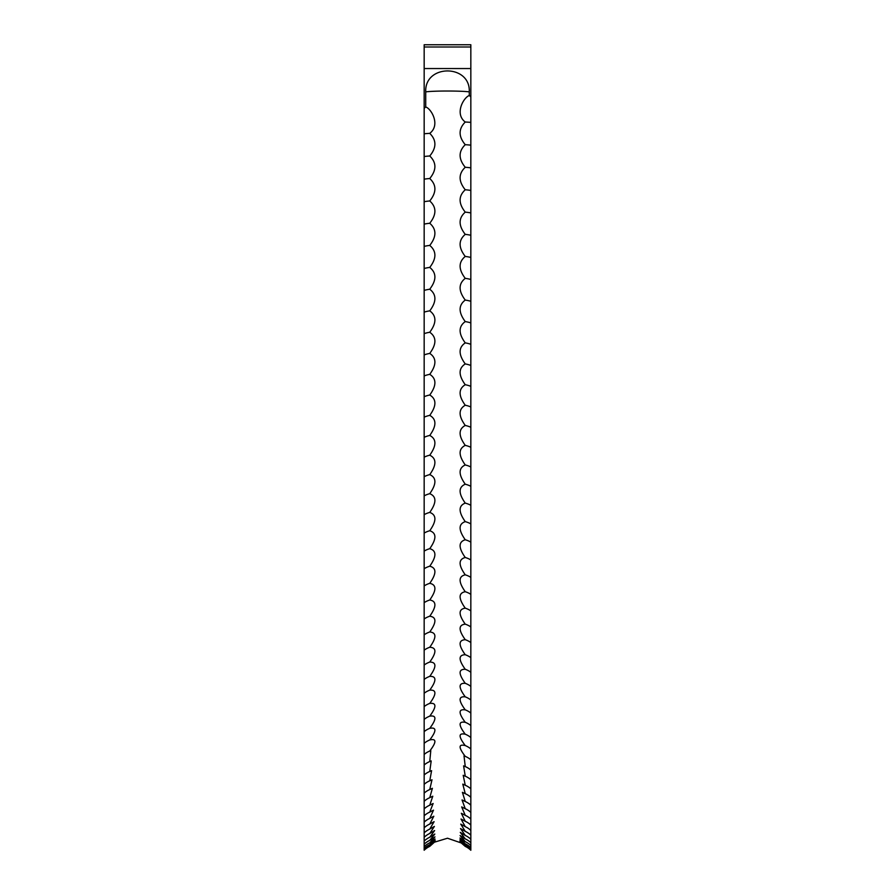 <?xml version="1.0" encoding="UTF-8"?>
<svg xmlns="http://www.w3.org/2000/svg" width="895" height="895" viewBox="0 0 895 895"><rect width="100%" height="100%" fill="white"/><g stroke="black" fill="none" stroke-linecap="round" stroke-linejoin="round"><path stroke-width="1.34" d="M424.163 68.546L470.837 68.546L470.837 46.999L424.163 46.999L424.163 108.351L425.729 106.986L425.729 91.883C424.454 63.948 470.557 63.97 469.271 91.883L469.271 95.519C463.755 97.298 454.212 113.788 465.255 122.022C458.397 128.925 458.397 136.476 465.255 144.688C458.397 151.389 458.397 158.918 465.255 167.275C458.397 173.764 458.397 181.26 465.255 189.762C458.397 196.05 458.397 203.501 465.255 212.126C458.397 218.201 458.397 225.618 465.255 234.356C458.397 240.218 458.397 247.579 465.255 256.44C458.397 262.067 458.397 269.373 465.255 278.356C458.397 283.749 458.397 290.998 465.255 300.071C458.397 305.24 458.397 312.411 465.255 321.585C458.397 326.518 458.397 333.611 465.255 342.875C458.397 347.562 458.397 354.577 465.255 363.918C458.397 368.371 458.397 375.296 465.255 384.716C458.397 388.911 458.397 395.747 465.255 405.222C458.397 409.172 458.397 415.906 465.255 425.449C458.397 429.141 458.397 435.775 465.255 445.363C458.397 448.798 458.397 455.32 465.255 464.952C458.397 468.119 458.397 474.54 465.255 484.206C458.397 487.115 458.397 493.413 465.255 503.102C458.397 505.742 458.397 511.918 465.255 521.628C458.397 524 458.397 530.041 465.255 539.763C458.397 541.867 458.397 547.774 465.255 557.495C458.397 559.33 458.397 565.103 465.255 574.825C458.397 576.38 458.397 582.007 465.255 591.718C458.397 592.993 458.397 598.475 465.255 608.164C458.397 609.171 458.397 614.507 465.255 624.162C458.397 624.889 458.397 630.069 465.255 639.69C458.397 640.138 458.397 645.15 465.255 654.726C458.397 654.894 458.397 659.749 465.255 669.281C458.397 669.169 458.397 673.846 465.255 683.321C458.397 682.93 458.397 687.438 465.255 696.847C458.397 696.187 458.397 700.516 465.255 709.858C458.397 708.907 458.397 713.058 465.255 722.31L465.255 722.31C458.397 721.101 458.397 725.073 465.255 734.224C458.397 732.748 458.397 736.529 465.255 745.58C458.397 743.834 458.397 747.426 465.255 756.376L464.002 755.839L465.255 766.59L463.599 765.863L465.255 776.211L463.196 775.283L465.255 785.251L462.793 784.109L465.255 793.686L462.402 792.332L465.255 801.517L462.033 799.94L465.255 808.733L461.675 806.932L465.255 815.334L461.339 813.286L465.255 821.308L461.026 819.026L465.255 826.656L460.746 824.116L465.255 831.377L460.5 828.58L465.255 835.449L460.276 832.384L465.255 838.895L460.097 835.55L465.255 841.68L459.94 838.056L465.255 843.84C458.397 838.268 458.397 838.76 465.255 845.339C458.397 839.544 458.397 839.823 465.255 846.2C458.397 839.823 458.397 839.544 465.255 845.339A20.216 20.182 0 0 1 470.837 849.187L470.837 96.873L469.271 95.519M464.818 734.045L465.255 734.224A20.216 17.385 0 0 1 470.837 737.536M464.415 745.233L465.255 745.58A20.216 17.665 0 0 1 470.837 748.947M459.84 839.913L465.255 843.84A20.216 20.149 0 0 1 470.837 847.666M470.837 849.187L470.837 850.25A20.216 20.216 180 0 0 465.255 846.401L459.728 841.647M465.255 846.401C458.397 840.248 458.397 840.181 465.255 846.2A20.216 20.205 0 0 1 470.837 850.037M470.837 68.546L470.837 96.873M429.745 846.267C436.603 840.215 436.603 840.248 429.745 846.379C436.603 840.114 436.603 839.935 429.745 845.853C436.603 839.376 436.603 838.984 429.745 844.667L435.115 839.062L429.745 842.844L434.981 836.881L429.745 840.371L434.825 834.05L429.745 837.25L434.612 830.56L429.745 833.491L434.377 826.432L429.745 829.094L434.109 821.655L429.745 824.06L433.818 816.24L429.745 818.399L433.493 810.188L429.745 812.112L433.146 803.509L429.745 805.198L432.788 796.214L429.745 797.68L432.408 788.294L429.745 789.547L432.005 779.769L429.745 780.809L431.603 770.651L429.745 771.468L431.2 760.918L429.745 761.555L430.797 750.603L429.745 751.05C436.603 742.033 436.603 738.341 429.745 739.975C436.603 730.868 436.603 726.997 429.745 728.34C436.603 719.132 436.603 715.071 429.745 716.157C436.603 706.86 436.603 702.609 429.745 703.414C436.603 694.05 436.603 689.62 429.745 690.157C436.603 680.715 436.603 676.117 429.745 676.363C436.603 666.865 436.603 662.099 429.745 662.065C436.603 652.511 436.603 647.577 429.745 647.264C436.603 637.665 436.603 632.575 429.745 631.982C436.603 622.338 436.603 617.091 429.745 616.219C436.603 606.553 436.603 601.138 429.745 599.997C436.603 590.297 436.603 584.737 429.745 583.327C436.603 573.606 436.603 567.911 429.745 566.211C436.603 556.489 436.603 550.649 429.745 548.68C436.603 538.958 436.603 532.984 429.745 530.746C436.603 521.024 436.603 514.916 429.745 512.41C436.603 502.71 436.603 496.468 429.745 493.693C436.603 484.016 436.603 477.661 429.745 474.618C436.603 464.975 436.603 458.497 429.745 455.197C436.603 445.587 436.603 439.009 429.745 435.451C436.603 425.886 436.603 419.196 429.745 415.381C436.603 405.86 436.603 399.08 429.745 395.008C436.603 385.555 436.603 378.674 429.745 374.345C436.603 364.97 436.603 358 429.745 353.424C436.603 344.127 436.603 337.068 429.745 332.258C436.603 323.039 436.603 315.901 429.745 310.856C436.603 301.727 436.603 294.522 429.745 289.23C436.603 280.213 436.603 272.93 429.745 267.415C436.603 258.498 436.603 251.171 429.745 245.42C436.603 236.616 436.603 229.232 429.745 223.258C436.603 214.576 436.603 207.137 429.745 200.961C436.603 192.403 436.603 184.918 429.745 178.53C436.603 170.106 436.603 162.588 429.745 155.987C436.603 147.709 436.603 140.168 429.745 133.355C440.787 125.02 431.245 108.608 425.729 106.986M429.745 846.379C436.603 840.114 436.603 839.935 429.745 845.853A20.216 20.193 0 0 0 424.163 849.691L424.163 850.228A20.216 20.216 0 0 1 429.745 846.379M435.205 840.595L429.745 844.667A20.216 20.171 0 0 0 424.163 848.505L424.163 849.691M430.383 739.717L429.745 739.975A20.216 17.531 0 0 0 424.163 743.309L424.163 848.505M429.98 728.25L429.745 728.34A20.216 17.24 0 0 0 424.163 731.618L424.163 743.309M429.745 155.987A20.216 2.808 0 0 0 424.163 156.524L424.163 731.618M429.745 133.355A20.216 2.237 0 0 0 424.163 133.791L424.163 156.524M429.745 178.53A20.216 3.367 0 0 0 424.163 179.168M429.745 200.961A20.216 3.938 0 0 0 424.163 201.711M429.745 223.258A20.216 4.497 0 0 0 424.163 224.119M429.745 245.42A20.216 5.057 0 0 0 424.163 246.382M429.745 267.415A20.216 5.616 0 0 0 424.163 268.489M429.745 289.23A20.216 6.164 0 0 0 424.163 290.405M429.745 310.856A20.216 6.712 0 0 0 424.163 312.131M429.745 332.258A20.216 7.25 0 0 0 424.163 333.634M429.745 353.424A20.216 7.786 0 0 0 424.163 354.912M429.745 374.345A20.216 8.312 0 0 0 424.163 375.934M429.745 395.008A20.216 8.827 0 0 0 424.163 396.686M429.745 415.381A20.216 9.342 0 0 0 424.163 417.159M429.745 435.451A20.216 9.856 0 0 0 424.163 437.319M429.745 455.197A20.216 10.348 0 0 0 424.163 457.166M429.745 474.618A20.216 10.841 0 0 0 424.163 476.688M429.745 493.693A20.216 11.322 0 0 0 424.163 495.852M429.745 512.41A20.216 11.792 0 0 0 424.163 514.659M429.745 530.746A20.216 12.25 0 0 0 424.163 533.073M429.745 548.68A20.216 12.709 0 0 0 424.163 551.096M429.745 566.211A20.216 13.145 0 0 0 424.163 568.717M429.745 583.327A20.216 13.582 0 0 0 424.163 585.912M429.745 599.997A20.216 13.996 0 0 0 424.163 602.659M429.745 616.219A20.216 14.409 0 0 0 424.163 618.96M429.745 631.982A20.216 14.801 0 0 0 424.163 634.801M429.745 647.264A20.216 15.193 0 0 0 424.163 650.162M429.745 662.065A20.216 15.562 0 0 0 424.163 665.03M429.745 676.363A20.216 15.92 0 0 0 424.633 679.048A20.216 15.92 0 0 0 424.163 679.394M429.745 690.157A20.216 16.278 0 0 0 425.696 692.159A20.216 16.278 0 0 0 424.163 693.256M429.745 703.414A20.216 16.602 0 0 0 427.049 704.667A20.216 16.602 0 0 0 424.163 706.58M429.745 716.157A20.216 16.927 0 0 0 428.839 716.526A20.216 16.927 0 0 0 424.163 719.379M429.745 751.05A20.216 17.81 0 0 0 424.163 754.44M429.745 761.555A20.216 18.068 0 0 0 424.163 764.99M429.745 771.468A20.216 18.325 0 0 0 424.163 774.958M429.745 780.809A20.216 18.56 0 0 0 424.163 784.333M429.745 789.547A20.216 18.784 0 0 0 424.163 793.115M429.745 797.68A20.216 18.985 0 0 0 424.163 801.293M429.745 805.198A20.216 19.175 0 0 0 424.163 808.856M429.745 812.112A20.216 19.343 0 0 0 424.163 815.793M429.745 818.399A20.216 19.511 0 0 0 424.163 822.113M429.745 824.06A20.216 19.645 0 0 0 424.163 827.808M429.745 829.094A20.216 19.779 0 0 0 424.163 832.865M429.745 833.491A20.216 19.891 0 0 0 424.163 837.272M429.745 837.25A20.216 19.981 0 0 0 424.163 841.054M429.745 840.371A20.216 20.059 0 0 0 424.163 844.186M429.745 842.844A20.216 20.126 0 0 0 424.163 846.67M470.837 46.999L470.837 44.75L424.163 44.75L424.163 46.999M424.163 108.351L424.163 133.791M470.837 845.506A20.216 20.093 0 0 0 465.255 841.68M470.837 842.698A20.216 20.026 0 0 0 465.255 838.895M470.837 839.241A20.216 19.936 0 0 0 465.255 835.449M470.837 835.147A20.216 19.835 0 0 0 465.255 831.377M470.837 830.415A20.216 19.712 0 0 0 465.255 826.656M470.837 825.033A20.216 19.578 0 0 0 465.255 821.308M470.837 819.037A20.216 19.433 0 0 0 465.255 815.334M470.837 812.403A20.216 19.265 0 0 0 465.255 808.733M470.837 805.153A20.216 19.086 0 0 0 465.255 801.517M470.837 797.277A20.216 18.884 0 0 0 465.255 793.686M470.837 788.808A20.216 18.672 0 0 0 465.255 785.251M470.837 779.724A20.216 18.448 0 0 0 465.255 776.211M470.837 770.047A20.216 18.202 0 0 0 465.255 766.59M470.837 759.788A20.216 17.945 0 0 0 465.255 756.376M470.837 725.565A20.216 17.083 0 0 0 465.255 722.31M470.837 713.046A20.216 16.77 0 0 0 467.134 710.675A20.216 16.77 0 0 0 465.255 709.858M470.837 699.979A20.216 16.446 0 0 0 468.667 698.492A20.216 16.446 0 0 0 465.255 696.847M470.837 686.387A20.216 16.099 0 0 0 469.864 685.682A20.216 16.099 0 0 0 465.255 683.321M470.837 672.279A20.216 15.752 0 0 0 470.826 672.268A20.216 15.752 0 0 0 465.255 669.281M470.837 657.657A20.216 15.383 0 0 0 465.255 654.726M470.837 642.543A20.216 15.002 0 0 0 465.255 639.69M470.837 626.936A20.216 14.611 0 0 0 465.255 624.162M470.837 610.871A20.216 14.208 0 0 0 465.255 608.164M470.837 594.336A20.216 13.794 0 0 0 465.255 591.718M470.837 577.365A20.216 13.369 0 0 0 465.255 574.825M470.837 559.957A20.216 12.933 0 0 0 465.255 557.495M470.837 542.135A20.216 12.485 0 0 0 465.255 539.763M470.837 523.911A20.216 12.027 0 0 0 465.255 521.628M470.837 505.306A20.216 11.557 0 0 0 465.255 503.102M470.837 486.309A20.216 11.076 0 0 0 465.255 484.206M470.837 466.977A20.216 10.595 0 0 0 465.255 464.952M470.837 447.287A20.216 10.102 0 0 0 465.255 445.363M470.837 427.273A20.216 9.599 0 0 0 465.255 425.449M470.837 406.956A20.216 9.084 0 0 0 465.255 405.222M470.837 386.349A20.216 8.57 0 0 0 465.255 384.716M470.837 365.451A20.216 8.044 0 0 0 465.255 363.918M470.837 344.306A20.216 7.518 0 0 0 465.255 342.875M470.837 322.916A20.216 6.981 0 0 0 465.255 321.585M470.837 301.302A20.216 6.433 0 0 0 465.255 300.071M470.837 279.475A20.216 5.885 0 0 0 465.255 278.356M470.837 257.458A20.216 5.336 0 0 0 465.255 256.44M470.837 235.273A20.216 4.777 0 0 0 465.255 234.356M470.837 212.932A20.216 4.218 0 0 0 465.255 212.126M470.837 190.456A20.216 3.658 0 0 0 465.255 189.762M470.837 167.857A20.216 3.088 0 0 0 465.255 167.275M470.837 145.169A20.216 2.517 0 0 0 465.255 144.688M470.837 122.391A20.216 1.947 0 0 0 465.255 122.022M425.729 91.883A23.337 1.365 180 0 1 447.5 91.021A23.337 1.365 180 0 1 469.271 91.883M461.876 843.179L447.5 838.223L434.511 842.173"/></g></svg>

